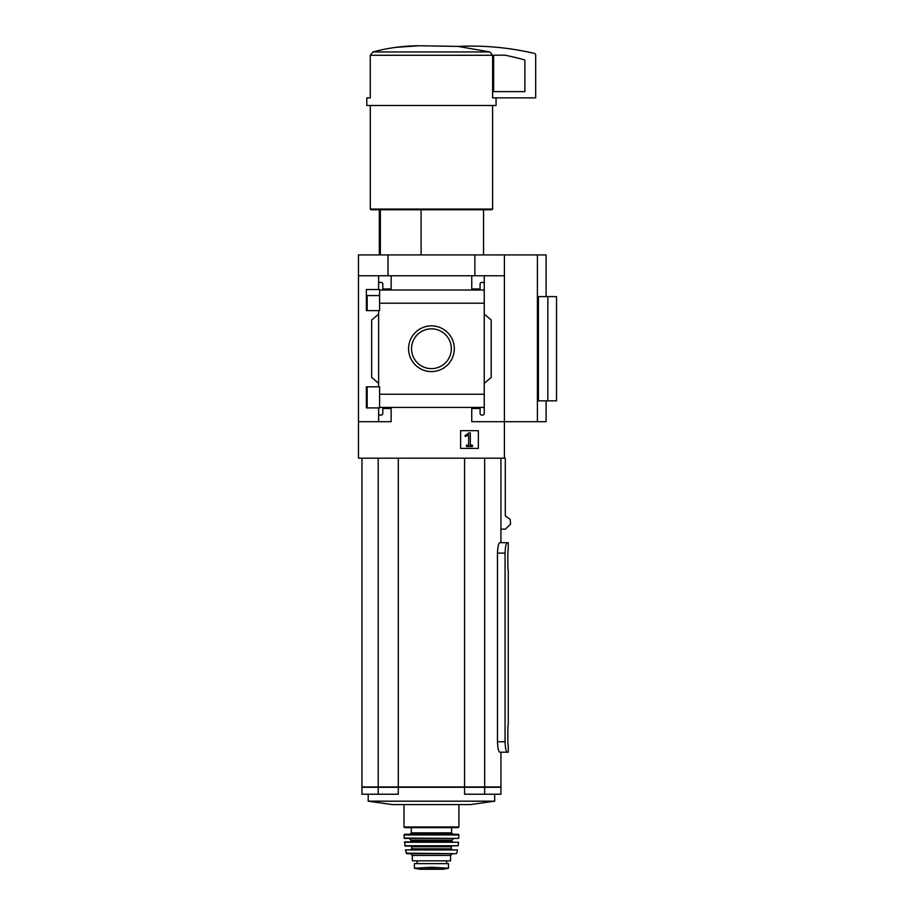 <?xml version="1.0" encoding="UTF-8"?>
<svg xmlns="http://www.w3.org/2000/svg" width="915" height="915" viewBox="0 0 915 915"><rect width="100%" height="100%" fill="white"/><g stroke="black" fill="none" stroke-linecap="round" stroke-linejoin="round"><path stroke-width="1.37" d="M379.599 295.568L366.366 295.568L366.366 310.62L366.366 289.529L379.599 289.529L379.599 310.62L366.366 310.62M366.366 386.816L379.599 386.816L379.599 407.907L366.366 407.907L366.366 386.816L366.366 401.891L367.167 401.891M378.627 407.907L378.627 413.363A1.739 1.739 0 0 0 380.365 415.09L381.063 415.09A1.739 1.739 0 0 0 382.802 413.363L382.802 408.49L391.14 408.49L391.14 421.701L358.474 421.701L358.474 254.919L546.106 254.919L546.106 296.609M358.474 421.701L358.474 458.175L504.405 458.175L504.405 421.701L471.751 421.701L471.751 408.49L480.089 408.49L480.089 413.363A1.739 1.739 0 0 0 481.816 415.09L482.514 415.09A1.739 1.739 0 0 0 484.252 413.363L484.252 407.438L379.599 407.438M408.582 348.729A22.852 22.852 0 0 1 442.871 328.931A22.852 22.852 0 0 1 442.871 368.528A22.852 22.852 0 0 1 408.582 348.729M484.252 413.363L484.252 394.251L379.599 394.251M484.252 394.251L484.252 303.208L379.599 303.208M378.627 310.62L378.627 386.816M378.627 413.363L378.627 421.701M484.252 303.208L484.252 284.108A1.739 1.739 0 0 0 482.514 282.369L481.816 282.369A1.739 1.739 0 0 0 480.089 284.108L480.089 288.968L471.751 288.968L471.751 275.77L358.474 275.77M478.351 430.691L460.622 430.691L460.622 448.419L478.351 448.419L478.351 430.691M537.414 254.919L537.414 421.701L504.405 421.701L504.405 275.77L484.252 275.77L484.252 290.009L379.599 290.021M391.14 275.77L391.14 288.968L382.802 288.968L382.802 284.108A1.739 1.739 0 0 0 381.063 282.369L380.365 282.369A1.739 1.739 0 0 0 378.627 284.108L378.627 289.529M378.627 275.77L378.627 284.108M380.354 209.752L380.354 254.919M496.067 97.871L496.067 105.511L366.812 105.511L366.812 97.871L370.266 97.871L370.266 55.277L372.908 51.949C387.869 47.923 403.206 45.864 418.91 45.75L457.946 46.402L489.971 51.949L492.613 55.277L492.613 97.871L535.675 97.871L535.675 55.094A1.739 1.739 0 0 0 534.337 53.402A277.966 277.966 0 0 0 457.946 46.402L418.91 45.75M504.405 275.77L504.405 254.919M484.252 284.108L484.252 275.77L471.751 275.77M484.252 314.154L491.206 319.987L491.206 377.472L484.252 383.305M378.627 383.305L371.673 377.472L371.673 319.987L378.627 314.154M537.414 421.701L546.106 421.701L546.106 400.85M547.833 400.85L538.42 400.85L538.42 296.609L556.526 296.609L556.526 400.85L547.833 400.85L547.833 296.609M508.26 542.675L507.15 542.675L508.26 542.675L508.26 548.931C507.665 548.291 507.665 571.12 508.26 570.48L508.26 724.394C507.665 723.765 507.665 746.583 508.26 745.942L508.26 752.199L507.15 752.199C506.041 751.604 505.354 748.138 505.069 741.768C505.354 748.127 506.041 751.604 507.15 752.199L508.26 752.199M497.474 741.768L505.069 741.768L505.069 553.106C505.354 546.747 506.041 543.27 507.15 542.675L499.727 542.675C498.526 543.258 497.783 546.735 497.474 553.106L497.474 741.768C497.783 748.138 498.526 751.615 499.727 752.199L507.15 752.199L500.928 752.199L500.928 786.946L484.664 786.946L484.664 458.175M507.15 542.675L500.928 542.675L500.928 458.175M500.928 529.167L505.297 529.167L510.57 524.158L510.113 519.263L505.297 515.923L505.297 458.175L504.405 458.175M388.006 275.77L388.006 254.919M474.874 275.77L474.874 254.919M361.951 458.175L361.951 786.946L484.664 786.946M378.215 458.175L378.215 786.946M398.3 458.175L398.3 786.946M464.58 458.175L464.58 786.946M378.215 787.289L378.215 794.231L361.951 794.231L361.951 787.289L500.928 787.289L500.928 794.231L464.58 794.231L464.58 787.289M470.447 804.594L392.432 804.594L368.207 801.185L494.683 801.185L470.447 804.594M378.215 794.231L398.3 794.231L398.3 787.289M484.664 787.289L484.664 794.231M418.853 45.75L395.554 47.386M489.971 51.949L372.908 51.949L370.266 55.277L492.613 55.277M492.59 105.511L492.59 209.055L370.289 209.055L370.289 105.511M492.59 209.055L491.893 209.752L370.987 209.752L370.289 209.055M421.106 209.752L421.106 254.919M411.556 348.729A19.878 19.878 0 0 1 441.385 331.516A19.878 19.878 0 0 1 441.385 365.954A19.878 19.878 0 0 1 411.556 348.729M469.04 432.852L465.014 435.666L465.358 436.547L468.652 434.831L468.652 445.182L466.536 445.182L466.536 446.509L472.437 446.509L472.437 445.182L470.321 445.182L470.321 432.852L469.04 432.852M494.329 55.163A0.698 0.698 0 0 0 493.631 55.861L493.631 91.614L524.901 91.614L524.901 60.527A0.698 0.698 0 0 0 524.398 59.852A270.325 270.325 0 0 0 504.828 55.163L494.329 55.163M448.464 868.221L431.445 867.248L414.415 868.221L414.415 863.611L448.464 863.611L448.464 868.221L448.464 863.611M412.333 855.445L450.546 855.445L450.546 860.832L412.333 860.832L412.333 855.445L410.595 853.706M431.445 827.64L404.682 827.64L403.995 826.954L458.895 826.954L458.198 827.64L411.293 827.64L411.293 832.856L409.897 834.251L431.445 834.251L404.693 834.251L403.995 834.949L404.419 838.414L458.461 838.414L404.075 838.083M403.995 834.949L458.884 834.949L458.198 834.251L431.445 834.251M404.361 842.269L458.518 842.269L404.704 841.892L405.105 846.055L458.129 845.757L404.762 845.757M441.865 849.532L421.014 849.532M405.425 849.944L457.454 849.944L405.425 849.944L406.752 853.706L456.128 853.706L406.077 853.157M417.023 863.611L417.023 860.832M505.069 553.106L497.474 553.106M451.598 827.64L451.598 832.856L411.293 832.856M453.68 838.414L451.941 840.153L410.938 840.153L409.199 838.414M451.941 840.153L451.941 841.194L410.938 841.194L410.252 841.892M451.941 846.055L451.244 846.752L411.636 846.752L410.938 846.055M451.244 846.752L451.244 848.834L411.636 848.834L410.938 849.532M417.114 863.611L417.114 860.832M440.435 867.752L422.456 867.752M448.464 868.278L442.997 869.239L419.882 869.239L414.415 868.278M367.167 295.568L367.167 310.62M367.167 386.816L367.167 407.907M379.325 209.752L379.325 254.919M368.207 794.231L368.207 801.185M494.683 794.231L494.683 801.185M483.555 209.752L483.555 254.919M403.995 804.594L403.995 826.954M458.895 804.594L458.895 826.954M451.598 832.856L452.982 834.251M458.884 834.949L458.804 838.083M410.938 840.153L410.938 841.194M451.941 841.194L452.639 841.892M458.518 842.269L458.129 845.757M411.636 846.752L411.636 848.834M451.244 848.834L451.941 849.532M457.454 849.944L456.802 853.157M450.546 855.445L452.285 853.706M446.589 863.611L446.589 860.832M419.882 869.239L442.997 869.239"/></g></svg>
